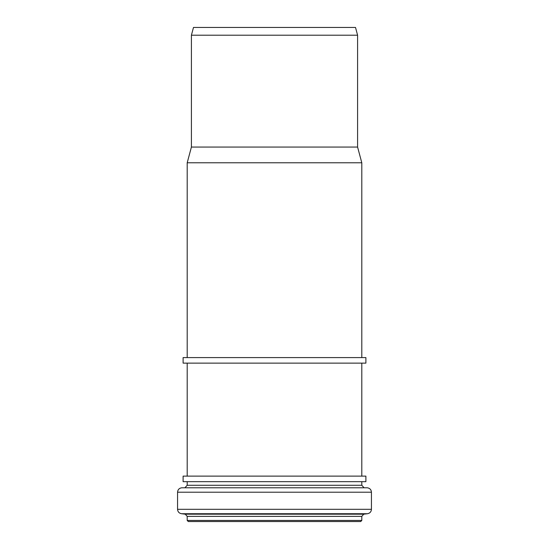 <?xml version="1.0" encoding="UTF-8"?>
<svg xmlns="http://www.w3.org/2000/svg" width="549" height="549" viewBox="0 0 549 549"><rect width="100%" height="100%" fill="white"/><g stroke="black" fill="none" stroke-linecap="round" stroke-linejoin="round"><path stroke-width="0.82" d="M274.5 363.129L365.895 363.129L365.895 357.591L183.105 357.591L183.105 363.129L274.5 363.129M274.5 481.665L365.895 481.665L365.895 476.127L183.105 476.127L183.105 481.665L274.5 481.665M187.202 357.591L187.202 162.779L361.798 162.779L361.798 357.591M274.5 35.205L357.591 35.205L355.512 27.45L193.488 27.45L191.409 35.205L274.5 35.205M191.409 35.205L191.409 147.063L357.591 147.063L357.591 35.205M361.798 520.445L187.202 520.445L188.307 521.55L360.693 521.55L361.798 520.445L361.798 516.376L363.747 514.18L367.549 513.713C369.944 513.219 371.241 511.757 371.44 509.314L371.44 492.213C371.227 489.701 369.875 488.226 367.391 487.793L181.609 487.793C179.125 488.226 177.773 489.701 177.56 492.213L371.44 492.213M187.202 520.445L187.202 516.376L361.798 516.376M187.202 516.376L185.253 514.18L363.747 514.18M185.253 514.18L181.451 513.713L367.549 513.713M181.451 513.713C179.056 513.219 177.759 511.757 177.56 509.314L371.44 509.314M181.609 487.793L367.391 487.793M185.178 487.485L187.202 485.275L361.798 485.275L361.798 481.665M361.798 476.127L361.798 363.129M187.202 476.127L187.202 363.129M177.56 509.314L177.56 492.213M363.822 487.485L361.798 485.275M187.202 485.275L187.202 481.665M191.409 147.063L187.202 162.779M357.591 147.063L361.798 162.779"/></g></svg>
